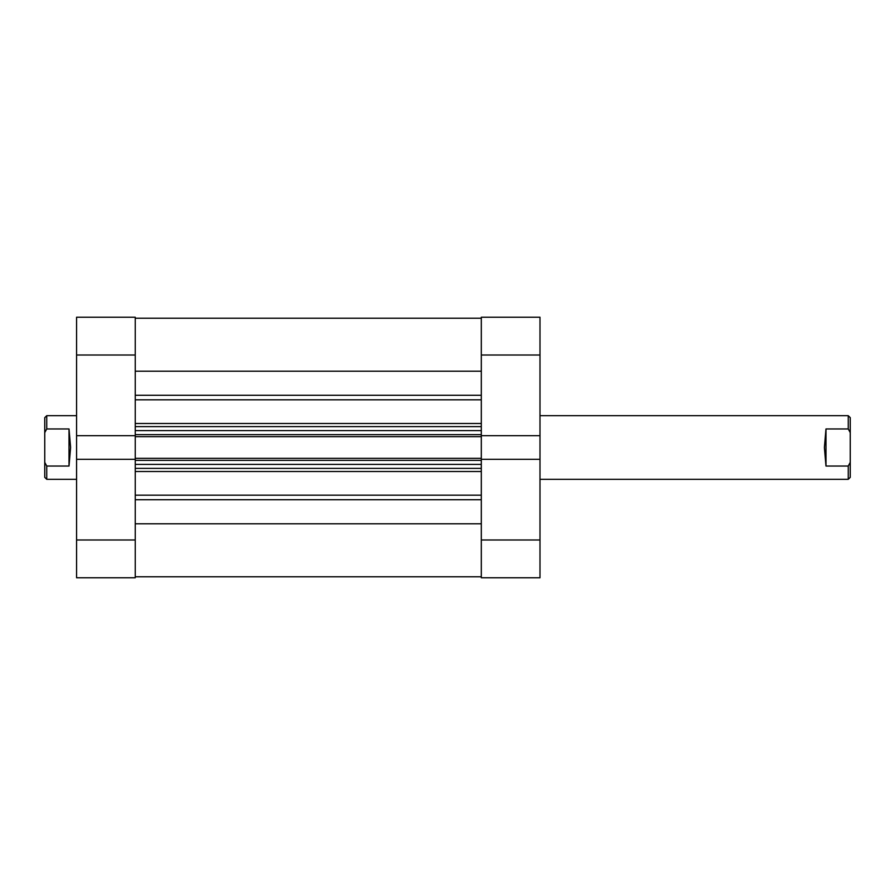 <?xml version="1.0" encoding="UTF-8"?>
<svg xmlns="http://www.w3.org/2000/svg" width="895" height="895" viewBox="0 0 895 895"><rect width="100%" height="100%" fill="white"/><g stroke="black" fill="none" stroke-linecap="round" stroke-linejoin="round"><path stroke-width="1.34" d="M539.987 539.987L539.987 577.767L481.309 577.767L481.309 539.987L539.987 539.987L539.987 435.686L481.309 435.686L481.309 317.233L539.987 317.233L539.987 355.013L481.309 355.013M539.987 435.686L539.987 355.013M481.309 539.987L481.309 459.314L539.987 459.314M825.984 466.049L825.984 428.951L824.396 447.5L825.984 466.049L848.259 466.049L848.259 479.317L539.987 479.317M76.567 415.683L46.741 415.683L46.741 428.951L69.016 428.951L70.604 447.5L69.016 466.049L46.741 466.049L46.741 479.317L76.567 479.317M46.741 479.317L44.75 477.337L44.75 417.663L46.741 415.683M46.741 466.049L44.75 462.379M44.75 432.621L46.741 428.951M69.016 466.049L69.016 428.951M825.984 428.951L848.259 428.951L848.259 415.683L539.987 415.683M848.259 479.317L850.25 477.337L850.25 417.663L848.259 415.683M848.259 466.049L850.25 462.379M850.25 432.621L848.259 428.951M135.246 539.987L135.246 355.013L76.567 355.013L76.567 539.987L135.246 539.987L135.246 577.767L76.567 577.767L76.567 539.987M481.309 435.686L481.309 436.659L135.246 436.659M135.246 458.341L481.309 458.341L481.309 436.659M481.309 458.341L481.309 459.314M135.246 371.19L481.309 371.19M135.246 523.81L481.309 523.81M135.246 318.217L481.309 318.217M481.309 468.387L135.246 468.387M135.246 426.613L481.309 426.613M135.246 459.314L76.567 459.314M76.567 355.013L76.567 317.233L135.246 317.233L135.246 355.013M76.567 435.686L135.246 435.686M135.246 395.288L481.309 395.288M135.246 495.192L481.309 495.192M135.246 423.492L481.309 423.492M481.309 399.808L135.246 399.808M481.309 471.508L135.246 471.508M481.309 499.712L135.246 499.712M481.309 460.332L135.246 460.332M135.246 464.404L481.309 464.404M135.246 434.668L481.309 434.668M481.309 430.596L135.246 430.596M135.246 576.783L481.309 576.783"/></g></svg>
